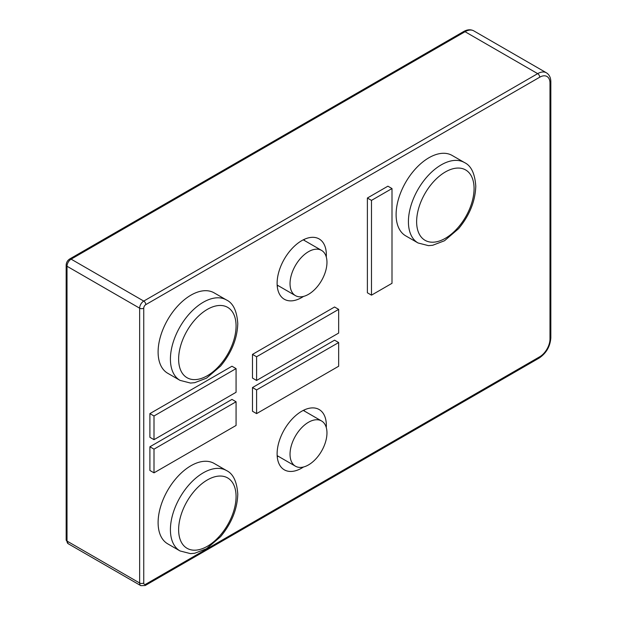 <?xml version="1.0" encoding="UTF-8"?>
<svg xmlns="http://www.w3.org/2000/svg" width="617" height="617" viewBox="0 0 617 617"><rect width="100%" height="100%" fill="white"/><g stroke="black" fill="none" stroke-linecap="round" stroke-linejoin="round"><path stroke-width="0.93" d="M464.462 162.556L452.145 155.453A46.422 26.801 120 0 0 416.375 167.886A46.422 26.801 120 0 0 396.106 214.608A46.422 26.801 120 0 0 405.724 235.864L418.033 242.967L428.499 245.651L432.702 245.273L444.51 240.746L458.578 228.691C469.552 215.441 475.283 201.273 475.776 186.18C474.913 173.57 471.141 165.695 464.462 162.556A46.422 26.801 120 0 0 428.684 174.997A46.422 26.801 120 0 0 408.415 221.711A46.422 26.801 120 0 0 418.033 242.967M326.285 256.996A34.822 20.106 120 0 0 319.136 238.941A34.822 20.106 120 0 0 301.728 240.669A34.822 20.106 120 0 0 278.984 271.349A34.822 20.106 120 0 0 284.321 299.253A34.822 20.106 120 0 0 301.728 297.525A34.822 20.106 120 0 0 303.533 296.415M338.664 309.372L334.561 307.004L252.484 354.389L252.484 378.074L256.595 380.45L338.664 333.064L338.664 309.372L256.595 356.757L256.595 380.45M236.072 368.604L231.969 366.228L149.9 413.614L149.9 437.306L154.003 439.674L236.072 392.289L236.072 368.604L154.003 415.981L154.003 439.674M303.533 466.992A34.822 20.106 -60 0 1 301.728 468.102A34.822 20.106 -60 0 1 284.321 469.83A34.822 20.106 -60 0 1 278.984 441.926A34.822 20.106 -60 0 1 301.728 411.246A34.822 20.106 -60 0 1 319.136 409.518A34.822 20.106 -60 0 1 326.285 427.581M236.072 401.767L231.969 399.4L149.9 446.777L149.9 470.47L154.003 472.838L236.072 425.46L236.072 401.767L154.003 449.153L154.003 472.838M256.595 413.614L252.484 411.246L252.484 387.553L334.561 340.175L338.664 342.543L338.664 366.236L256.595 413.614L256.595 389.921L338.664 342.543M392.003 188.547L387.9 186.18L367.385 198.026L367.385 292.79L371.488 295.157L392.003 283.311L392.003 188.547L371.488 200.394L371.488 295.157M226.462 299.962L214.145 292.859A46.422 26.801 120 0 0 178.375 305.292A46.422 26.801 120 0 0 158.106 352.014A46.422 26.801 120 0 0 167.724 373.27L180.033 380.373L190.499 383.057L194.702 382.679L206.51 378.152L220.577 366.105C231.552 352.847 237.283 338.679 237.776 323.586C236.913 310.976 233.141 303.101 226.462 299.962A46.422 26.801 120 0 0 190.684 312.403A46.422 26.801 120 0 0 170.415 359.125A46.422 26.801 120 0 0 180.033 380.373M180.033 550.95L167.724 543.847A46.422 26.801 -60 0 1 158.106 522.591A46.422 26.801 -60 0 1 178.375 475.877A46.422 26.801 -60 0 1 214.145 463.436L226.462 470.54A46.422 26.801 120 0 0 190.684 482.98A46.422 26.801 120 0 0 170.415 529.702A46.422 26.801 120 0 0 180.033 550.95L190.499 553.634L194.702 553.256L206.51 548.729L220.577 536.682C231.552 523.424 237.283 509.256 237.776 494.163C236.913 481.553 233.141 473.679 226.462 470.54M277.241 286.165A34.822 20.106 120 0 0 278.236 285.686M304.351 240.453A34.822 20.106 120 0 0 304.266 239.357M308.5 251.682A26.115 15.078 120 0 0 291.44 274.696A26.115 15.078 120 0 0 295.443 295.62A26.115 15.078 120 0 0 308.5 294.332A26.115 15.078 120 0 0 325.56 271.318A26.115 15.078 120 0 0 321.557 250.394A26.115 15.078 120 0 0 308.5 251.682M252.484 354.389L256.595 356.757M149.9 413.614L154.003 415.981M278.236 456.264A34.822 20.106 -60 0 1 277.241 456.742M304.266 409.935A34.822 20.106 -60 0 1 304.351 411.03M308.5 464.909A26.115 15.078 -60 0 1 295.443 466.197A26.115 15.078 -60 0 1 291.44 445.273A26.115 15.078 -60 0 1 308.5 422.259A26.115 15.078 -60 0 1 321.557 420.971A26.115 15.078 -60 0 1 325.56 441.895A26.115 15.078 -60 0 1 308.5 464.909M149.9 446.777L154.003 449.153M252.484 387.553L256.595 389.921M367.385 198.026L371.488 200.394M66.166 539.89A2.9 1.674 0 0 0 67.014 541.07L67.014 266.251L139.643 308.184L139.643 583.003A5.8 3.347 120 0 0 140.846 585.664L68.217 543.731L66.166 539.89L66.166 265.071C66.32 262.464 67.484 260.443 69.667 259.001A2.9 1.674 60 0 1 71.117 259.148L465.048 31.714A17.407 10.049 -60 0 1 473.748 30.85L546.384 72.783A17.407 10.049 120 0 0 537.677 73.647L465.048 31.714A2.9 1.674 60 0 0 463.598 31.567C467.285 29.469 470.671 29.23 473.748 30.85M539.728 77.202A2.9 1.674 -120 0 0 537.677 73.647L143.746 301.081A5.8 3.347 120 0 0 139.643 308.184A2.9 1.674 180 0 0 143.746 308.184L143.746 583.003A2.9 1.674 120 0 0 145.797 584.191L539.728 356.757A14.507 8.376 120 0 0 549.986 338.988L549.986 83.125A14.507 8.376 120 0 0 539.728 77.202L145.797 304.636A2.9 1.674 -120 0 0 143.746 301.081L71.117 259.148A5.8 3.347 -60 0 0 67.014 266.251A2.9 1.674 0 0 1 66.166 265.071M145.797 304.636A2.9 1.674 120 0 0 143.746 308.184M416.629 221.711A40.622 23.454 120 0 0 445.351 238.301A40.622 23.454 120 0 0 474.072 188.547A40.622 23.454 120 0 0 445.351 171.966A40.622 23.454 120 0 0 416.629 221.711M145.797 584.191A2.9 1.674 60 0 1 145.196 585.518L539.127 358.084C546.3 353.209 550.202 346.453 550.834 337.808L550.834 81.938C550.811 77.688 549.323 74.634 546.384 72.783M539.728 356.757A2.9 1.674 60 0 1 539.127 358.084M549.986 338.988A2.9 1.674 0 0 0 550.834 337.808M549.986 83.125A2.9 1.674 0 0 0 550.834 81.938M68.217 543.731A5.8 3.347 -60 0 1 67.014 541.07L139.643 583.003A2.9 1.674 180 0 0 143.746 583.003M178.629 359.125A40.622 23.454 120 0 0 207.351 375.707A40.622 23.454 120 0 0 236.072 325.953A40.622 23.454 120 0 0 207.351 309.372A40.622 23.454 120 0 0 178.629 359.125M236.072 496.531A40.622 23.454 120 0 0 207.351 479.949A40.622 23.454 120 0 0 178.629 529.702A40.622 23.454 120 0 0 207.351 546.284A40.622 23.454 120 0 0 236.072 496.531M69.667 259.001L463.598 31.567M140.846 585.664L145.196 585.518M277.156 285.062L295.443 295.62M303.271 239.836L321.557 250.394M295.443 466.197L277.156 455.639M321.557 420.971L303.271 410.413"/></g></svg>
